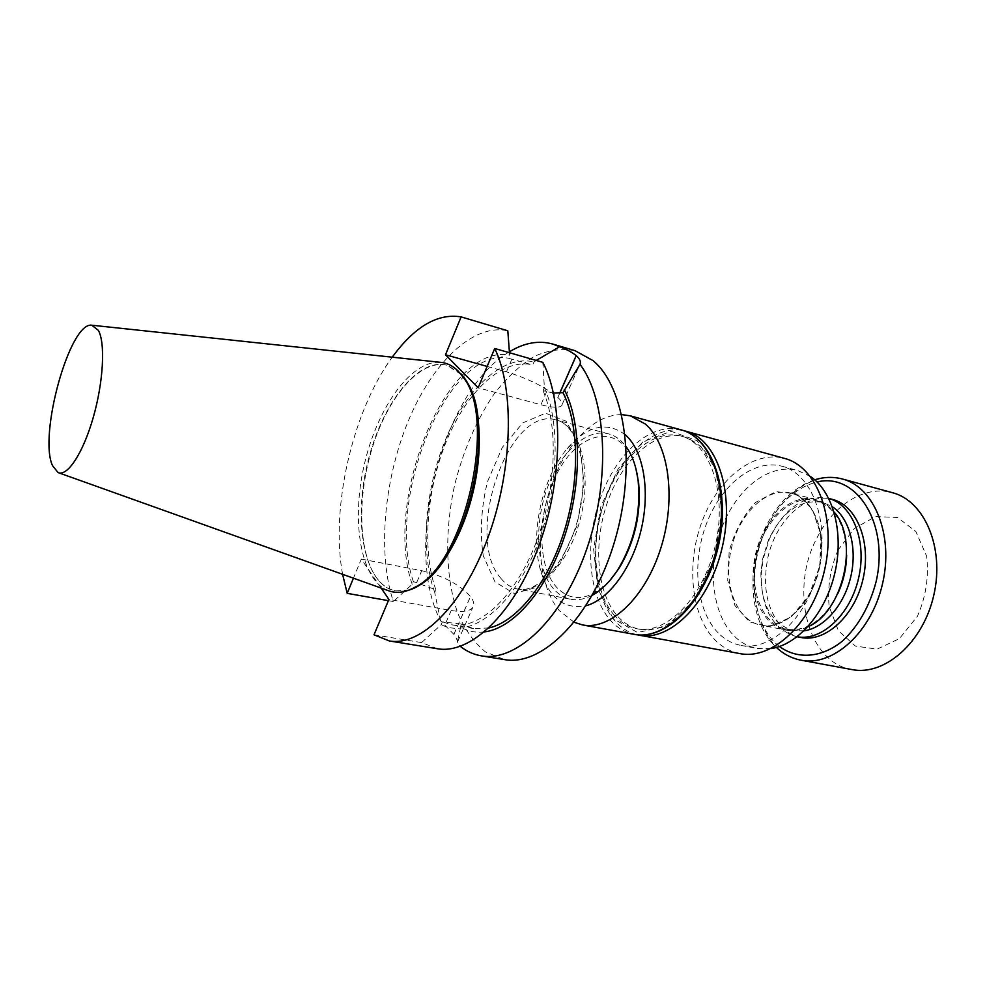 <?xml version="1.0" encoding="UTF-8"?>
<svg xmlns="http://www.w3.org/2000/svg" width="986" height="986" viewBox="0 0 986 986"><rect width="100%" height="100%" fill="white"/><g stroke="black" fill="none" stroke-linecap="round" stroke-linejoin="round"><path stroke-width="0.74" stroke-dasharray="4.93 3.7" d="M797.156 636.759L796.417 636.623C772.691 629.216 760.982 608.35 761.278 574.037L763.127 559.173L769.216 539.342C783.845 508.308 803.467 494.602 828.043 498.238L828.77 498.435L828.043 498.238M800.792 637.474C794.149 636.13 788.208 633 782.983 628.07C767.626 611.628 762.424 588.987 767.391 560.134C774.33 522.087 805.463 491.632 832.357 499.372M770.929 648.591L756.989 648.394C748.349 646.705 740.72 642.552 734.077 635.921C711.83 613.563 707.073 566.642 721.789 527.855C736.332 488.982 769.043 462.816 797.649 470.507L810.295 476.386M592.241 595.285C584.76 599.217 577.586 600.536 570.721 599.241C564.128 597.91 558.347 594.385 553.392 588.654C536.433 568.885 533.981 525.846 546.774 489.561C559.432 453.203 586.115 427.961 608.522 433.852C615.276 435.664 621.168 439.966 626.184 446.757M610.063 580.298C589.677 600.831 571.769 603.062 556.314 586.966C537.789 566.334 537.136 517.046 553.861 480.527C574.579 430.179 622.585 418.877 635.736 468.005M575.048 350.683C561.539 348.181 547.723 350.203 533.599 356.735C519.671 365.621 506.545 377.971 494.232 393.796C476.423 420.098 463.186 450.725 454.497 485.654C444.55 531.676 445.475 578.597 457.898 613.563C465.059 629.881 474.254 642.662 485.457 651.906L504.438 659.597M388.398 600.659L393.352 601.534C377.416 553.664 383.862 480.774 407.822 422.107C431.745 363.575 472.664 322.94 507.815 330.778M342.598 574.308C330.273 508.32 352.458 411.261 392.231 357.191M437.464 648.751L421.589 642.589L374.002 634.799M381.175 588.1L361.307 559.087L353.432 578.178M460.462 373.324L447.385 365.338C421.675 358.448 390 394.018 373.756 443.158C357.351 492.236 357.561 549.905 375.752 576.613C381.262 584.624 387.954 589.394 395.817 590.934L408.943 590.109M509.368 351.829C442.135 390.702 402.387 547.834 440.52 620.724L453.905 634.405C456.9 638.509 457.923 641.566 457.011 643.562L460.277 646.36M461.214 374.507L446.892 365.202C417.078 357.178 380.239 406.343 366.952 465.638C353.161 524.823 364.968 585.117 395.312 590.848L403.557 591.033L412.259 588.679M440.064 362.281C410.669 360.371 376.96 408.463 364.204 465.01C351.127 521.483 360.593 579.448 387.905 590.503M487.146 366.422L506.447 371.833C528.139 378.538 545.27 387.067 557.842 397.432L557.879 397.481C561.86 401.203 563.105 403.952 561.626 405.702C559.099 408.007 552.197 407.699 540.92 404.753L478.148 387.781M536.224 360.445L533.981 362.01L532.723 364.943L508.345 358.214L509.614 355.219L509.442 352.717M542.83 362.343L544.383 387.572L543.039 390.678L553.417 393.032M440.52 620.724L434.715 592.438L435.861 589.764L413.356 581.592L412.197 584.316L393.352 601.534M361.307 559.087L421.737 570.684C443.145 575.725 459.39 584.341 470.47 596.518L470.507 596.567C473.909 601.066 474.66 604.726 472.725 607.549C469.607 611.357 462.434 612.343 451.206 610.507L388.928 599.402M421.589 642.589L441.21 624.643L442.431 621.833L461.251 624.076L457.011 643.562M413.356 581.592C385.181 500.05 447.102 346.357 508.345 358.214M412.197 584.316C382.864 500.888 446.621 342.401 509.614 355.219M435.861 589.764C421.601 549.966 426.618 488.526 447.139 439.485C467.623 390.505 502.835 357.561 532.723 364.943M434.715 592.438C419.925 551.716 425.003 488.625 446.066 438.277C467.068 387.991 503.291 354.147 533.981 362.01M488.859 627.983L473.44 628.538L461.251 624.076M484.471 631.89C475.609 632.95 467.463 631.262 460.043 626.813M544.383 387.572C562.242 426.95 557.583 500.74 532.489 556.215C507.519 611.887 468.165 638.718 441.21 624.643M543.039 390.678C559.062 427.185 556.092 492.84 534.917 545.578C513.817 598.416 478.654 629.808 451.6 624.767L442.431 621.833M625.124 434.641C606.489 421.022 587.126 425.718 567.061 448.729C542.633 477.594 530.382 531.207 539.835 567.813C547.92 597.257 563.314 609.903 586.017 605.737M614.635 615.671C593.399 591.933 589.936 541.622 605.231 499.606C620.354 457.529 652.991 428.516 680.969 436.034C710.265 443.256 727.446 493.37 715.38 545.295C703.684 597.294 666.45 634.959 636.919 628.748C628.439 627.096 621.007 622.745 614.635 615.671M574.222 622.314L559.444 610.815C552.591 602.606 547.538 592.031 544.309 579.065C533.253 536.261 547.415 474.303 575.984 440.545C590.367 423.413 605.601 414.761 621.698 414.588M707.96 576.958C688.561 614.907 665.883 632.346 639.939 629.302C631.447 627.651 624.002 623.3 617.606 616.238C596.333 592.512 592.832 542.251 608.128 500.296C623.251 458.28 655.9 429.304 683.927 436.835C708.626 445.364 721.469 470.938 722.455 513.533M718.19 632.913C696.141 610.457 691.556 563.252 706.296 524.17C720.865 485.026 753.464 458.589 781.898 466.218C811.712 473.65 829.916 520.781 818.713 568.91C807.891 617.137 771.015 651.672 740.942 645.399C732.351 643.735 724.772 639.569 718.19 632.913M739.944 653.595C730.441 651.783 722.048 647.161 714.801 639.754C690.853 615.091 686.034 563.721 702.118 521.286C718.005 478.765 753.514 449.973 784.56 458.416M636.759 634.725C628.612 632.618 621.451 628.119 615.264 621.217C593.079 596.259 589.221 544.112 604.738 500.075C620.108 455.976 653.706 424.572 683.421 430.574M807.83 626.825C800.336 630.362 793.015 631.434 785.879 630.054C761.623 625.814 747.721 590.984 754.968 557.139C761.549 521.2 790.673 492.408 815.705 499.569C822.743 501.443 828.856 505.584 834.082 512.017M837.841 593.51C824.099 619.923 807.041 631.853 786.68 629.29C762.77 625.087 749.04 590.762 756.188 557.386C762.683 521.927 791.401 493.555 816.1 500.617C835.549 507.149 845.729 525.304 846.641 555.069M803.96 630.843L793.274 630.584C771.434 623.731 760.65 604.43 760.921 572.669L762.646 558.852L768.291 540.414C781.849 511.697 799.954 498.99 822.607 502.305L832.332 506.718M852.015 669.58C806.918 662.518 789.49 588.802 816.95 537.949C833.281 504.98 864.895 484.853 892.453 492.704M837.989 550.163L854.455 528.36L875.593 516.578L897.506 517.49L915.858 531.479L926.63 556.19C929.009 576.65 925.953 596.69 917.461 616.275L899.417 638.62L877.17 649.133L855.417 646.101L838.408 630.744L829.14 606.427C827.365 587.212 830.323 568.454 837.989 550.163M819.76 566.05L820.956 535.004L812.378 509.183L796.133 493.838L775.809 491.644L755.535 502.441C743.284 515.419 734.508 531.713 729.184 551.322L727.693 580.347L734.927 605.552L749.791 622.141L769.733 626.492L790.932 617.174L808.951 595.581L819.76 566.05M500.987 578.437C505.732 584.23 511.303 587.767 517.699 589.061C540.883 594.151 571.054 560.344 581.346 514.655C591.933 469.028 579.448 425.471 556.35 419.987C508.406 404.642 463.297 537.173 500.987 578.437M494.984 581.876L483.226 555.623C479.763 532.489 481.168 507.901 487.417 481.858L502.305 447.385L522.876 422.846L545.578 413.208L566.112 421.207L580.076 446.325L584.057 483.978L576.835 526.105L559.962 563.203L537.382 587.163L514.162 593.473L494.984 581.876M559.703 393.18L557.842 397.432M511.833 359.212L506.447 371.833M559.777 393.167L557.879 397.481M546.626 391.664L540.92 404.753M416.807 582.245L421.737 570.684M453.868 634.343L470.47 596.518M453.905 634.405L470.507 596.567M445.992 622.449L451.206 610.507M613.23 618.666L597.849 588.802L593.609 549.066L600.856 506.557L618.284 468.51L643.106 441.617L671.17 431.301L697.188 440.68L715.614 469.2L721.9 511.709L714.147 559L694.033 600.252L666.388 626.369L637.486 632.494L613.23 618.666M681.018 429.834C651.315 421.786 616.743 452.599 600.696 497.154C584.451 541.634 587.989 594.977 610.42 620.317C617.224 627.922 625.173 632.605 634.269 634.355M819.822 566.124C813.068 602.902 784.277 630.757 761.056 625.173C737.01 620.97 723.379 585.844 730.725 551.63C737.405 515.296 766.405 486.073 791.228 493.197C813.179 498.078 827.081 531.639 819.822 566.124M779.47 646.496C751.049 625.124 745.847 568.084 766.849 527.165C779.507 502.453 796.257 487.38 817.074 481.981M801.174 660.226C756.767 653.274 740.289 578.153 767.761 525.994C784.129 492.187 815.447 471.32 842.586 479.048M796.417 636.623L797.144 636.759M608.522 433.852L556.35 419.987C576.711 424.066 590.047 467.45 579.102 514.137C568.675 560.948 537.814 594.225 517.699 589.061L570.721 599.241M58.088 472.577L58.741 472.812M91.772 325.207L92.462 325.281M578.252 367.938L561.626 405.702M457.64 641.812L472.725 607.549M473.44 628.538L451.6 624.767M539.835 567.813L544.309 579.065M567.061 448.729L575.984 440.545M636.919 628.748L639.939 629.302M680.969 436.034L683.927 436.835M740.942 645.399L756.989 648.394M781.898 466.218L797.649 470.507M815.705 499.569L791.228 493.197C797.994 495.009 803.91 499.064 809.001 505.362L813.142 511.611L819.921 530.961C821.769 542.14 821.609 553.824 819.44 566.013C812.661 603.025 783.759 630.757 761.056 625.173L785.879 630.054M786.68 629.29L793.274 630.584M816.1 500.617L822.607 502.305M760.921 572.669L761.278 574.037M768.291 540.414L769.216 539.342M814.719 479.8C794.346 486.911 778.176 502.318 766.196 526.019C745.527 566.654 749.04 622.449 776.401 647.445"/><path stroke-width="1.48" d="M797.144 636.759L800.792 637.474C825.282 642.724 854.714 616.139 863.033 579.041C871.661 542.017 856.698 505.288 832.357 499.372L828.77 498.423C852.693 504.844 867.175 541.339 858.621 578.03C850.376 614.796 821.486 641.381 797.156 636.759M810.295 476.386C833.022 491.533 844.176 532.477 834.932 572.62C825.824 612.787 797.982 644.832 770.929 648.591M52.492 465.602L58.088 472.577C67.405 476.879 83.12 453.055 93.226 417.534C103.407 382.1 105.502 343.128 98.39 330.384L91.772 325.207C69.76 321.67 38.368 435.171 52.492 465.602M626.184 446.757C632.383 455.347 636.364 466.748 638.152 480.946C640.999 512.72 634.232 542.3 617.865 569.686C610.087 581.703 601.546 590.232 592.241 595.285M635.736 468.005L638.608 482.499C641.368 513.287 634.824 541.955 618.949 568.491L610.063 580.298M460.277 646.36C466.698 651.413 473.748 654.581 481.439 655.875L504.438 659.597C542.103 666.696 591.797 617.556 614.241 542.645C636.968 467.882 625.765 387.153 592.956 360.568L575.048 350.683L552.715 344.04C538.676 340.17 524.232 342.758 509.368 351.829M353.432 578.178L347.195 593.338L388.398 600.659M347.195 593.338L342.598 574.308M392.231 357.191C414.724 326.489 437.685 313.055 461.115 316.9L507.815 330.778L509.442 352.717M389.297 640.937L437.464 648.751C469.965 654.593 512.856 614.944 537.74 548.943C562.735 483.103 564.091 403.126 542.83 362.343L494.713 348.477C514.902 389.63 512.695 471.098 487.663 538.418C462.742 605.897 420.677 646.631 389.297 640.937L374.002 634.799L388.928 599.402L381.175 588.1M461.115 316.9L445.499 354.763L478.148 387.781L494.713 348.477M408.943 590.109C433.446 583.342 461.152 542.386 473.046 492.162C485.063 441.95 479.036 391.738 460.462 373.324M552.715 344.04L559.617 346.739C566.839 349.5 572.373 352.458 576.194 355.613L576.243 355.65C579.891 358.904 581.136 361.813 579.978 364.364C606.76 399.305 610.864 479.825 586.658 549.288C562.636 618.912 516.516 662.296 481.439 655.875M576.194 355.613L559.703 393.18M412.259 588.679L417.694 585.967C466.353 562.994 498.78 421.145 464.936 379.302L461.214 374.507M58.741 472.812L387.905 590.503C396.286 593.806 405.456 592.635 415.402 586.99C464.665 563.745 497.585 419.728 463.321 377.391L458.293 371.204C452.845 365.744 446.769 362.774 440.064 362.281L92.462 325.281M559.617 346.739L536.224 360.445M553.417 393.032L562.969 392.65L579.978 364.364M445.499 354.763L487.146 366.422M562.969 392.65C579.213 424.399 580.014 481.883 563.696 532.958C547.403 584.057 516.479 621.833 488.859 627.983M564.3 389.618C581.629 422.698 582.171 483.941 564.251 537.333C546.38 590.799 513.077 628.526 484.471 631.89M586.017 605.737C608.695 599.784 632.346 567.813 641.331 528.94C650.39 490.091 643.303 450.713 625.629 435.085L625.124 434.641M621.698 414.588L630.362 415.845L645.263 424.017C668.865 443.873 676.544 498.879 660.743 548.364C645.164 597.947 610.124 630.473 582.566 624.939L574.222 622.314M722.455 513.533C721.912 535.657 717.081 556.807 707.96 576.958M683.421 430.574L784.56 458.416C816.889 466.563 836.732 517.786 824.53 570.241C812.735 622.782 772.593 660.3 739.944 653.595L636.759 634.725M685.825 431.153C716.822 438.881 735.112 491.878 722.344 546.885C709.945 601.965 670.443 641.763 639.174 635.243M834.082 512.017C859.545 540.402 843.104 612.331 807.83 626.825M846.641 555.069C846.358 568.491 843.424 581.309 837.841 593.51M832.332 506.718C849.254 517.884 857.512 547.489 850.881 576.268C844.349 605.071 824.049 628.144 803.96 630.843M842.586 479.048L892.453 492.704C924.511 500.814 944.834 547.834 933.791 595.224C923.155 642.687 884.417 676.211 852.015 669.58L801.174 660.226C833.071 666.782 871.661 632.199 882.581 583.515C893.895 534.917 874.175 486.998 842.586 479.048C833.417 476.62 824.136 476.867 814.719 479.8M576.243 355.65L559.777 393.167M582.566 624.939L634.269 634.355C665.464 640.863 704.928 600.955 717.352 545.739C730.158 490.609 711.954 437.525 681.018 429.834L630.362 415.845M817.074 481.981C856.304 471.986 889.742 523.751 876.024 582.011C869.467 606.501 858.325 626.159 842.574 640.962C821.498 658.106 797.366 659.634 779.47 646.496M638.608 482.499L638.152 480.946M618.949 568.491L617.865 569.686M464.936 379.302L463.321 377.391M417.694 585.967L415.402 586.99M634.269 634.355C666.536 640.875 705.902 600.819 718.264 545.948C730.959 491.164 712.915 437.969 681.018 429.834M776.401 647.445C783.599 654.162 791.857 658.426 801.174 660.226"/></g></svg>
